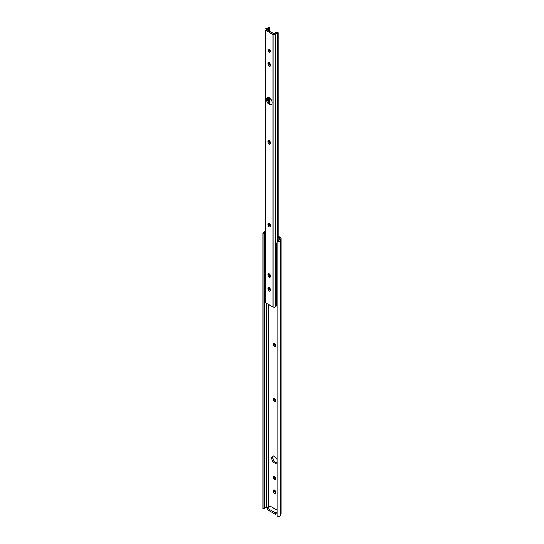 <?xml version="1.0" encoding="UTF-8"?>
<svg xmlns="http://www.w3.org/2000/svg" width="544" height="544" viewBox="0 0 544 544"><rect width="100%" height="100%" fill="white"/><g stroke="black" fill="none" stroke-linecap="round" stroke-linejoin="round"><path stroke-width="0.82" d="M278.072 237.619L279.296 237.687A1.795 1.04 180 0 1 279.466 238.129A1.795 1.04 180 0 1 279.46 238.218L279.249 239.639A1.795 1.04 180 0 1 277.297 240.584L277.161 241.488A3.373 1.945 0 0 0 280.813 239.714L281.03 238.299A3.373 1.945 0 0 0 281.044 238.129A3.373 1.945 0 0 0 280.718 237.3A1.571 0.911 0 0 0 280.412 237.041A1.571 0.911 0 0 0 279.439 236.783L278.072 236.708M274.502 346.698A1.795 1.04 -120 0 0 275.4 346.786A1.795 1.04 -120 0 0 275.774 345.964L275.774 345.413A1.795 1.04 -120 0 0 274.985 343.604A1.795 1.04 -120 0 0 273.598 343.121A1.795 1.04 -120 0 0 273.231 343.944L273.231 344.495A1.795 1.04 -120 0 0 274.502 346.698M274.346 343.135A1.795 1.04 -120 0 0 274.339 343.305L274.339 343.856A1.795 1.04 -120 0 0 275.611 346.059A1.795 1.04 -120 0 0 275.76 346.134M277.161 460A4.046 2.339 -120 0 0 274.502 456.368A4.046 2.339 -120 0 0 272.476 456.164A4.046 2.339 -120 0 0 271.857 459.408A4.046 2.339 -120 0 0 274.502 462.971A4.046 2.339 -120 0 0 276.522 463.175A4.046 2.339 -120 0 0 277.161 462.414M273.108 455.981A4.046 2.339 -120 0 0 275.611 462.332A4.046 2.339 -120 0 0 276.998 462.72M274.502 493.53A1.795 1.04 -120 0 0 275.4 493.619A1.795 1.04 -120 0 0 275.774 492.796L275.774 492.245A1.795 1.04 -120 0 0 274.985 490.436A1.795 1.04 -120 0 0 273.598 489.954A1.795 1.04 -120 0 0 273.231 490.783L273.231 491.327A1.795 1.04 -120 0 0 274.502 493.53M274.346 489.967A1.795 1.04 -120 0 0 274.339 490.137L274.339 490.688A1.795 1.04 -120 0 0 275.611 492.891A1.795 1.04 -120 0 0 275.76 492.966M274.502 479.767A1.795 1.04 -120 0 0 275.4 479.856A1.795 1.04 -120 0 0 275.774 479.033L275.774 478.482A1.795 1.04 -120 0 0 274.985 476.673A1.795 1.04 -120 0 0 273.598 476.19A1.795 1.04 -120 0 0 273.231 477.013L273.231 477.564A1.795 1.04 -120 0 0 274.502 479.767M274.346 476.204A1.795 1.04 -120 0 0 274.339 476.374L274.339 476.925A1.795 1.04 -120 0 0 275.611 479.128A1.795 1.04 -120 0 0 275.76 479.203M274.502 401.764A1.795 1.04 -120 0 0 275.4 401.853A1.795 1.04 -120 0 0 275.774 401.03L275.774 400.479A1.795 1.04 -120 0 0 274.985 398.67A1.795 1.04 -120 0 0 273.598 398.188A1.795 1.04 -120 0 0 273.231 399.01L273.231 399.561A1.795 1.04 -120 0 0 274.502 401.764M274.346 398.201A1.795 1.04 -120 0 0 274.339 398.364L274.339 398.915A1.795 1.04 -120 0 0 275.611 401.118A1.795 1.04 -120 0 0 275.76 401.193M277.161 510.211L270.286 506.246L267.111 508.076L267.111 509.544L275.529 514.413L277.161 513.468M277.161 241.488L277.161 516.8A3.373 1.945 0 0 0 280.813 515.032L281.03 513.611A3.373 1.945 0 0 0 281.044 513.441A3.373 1.945 0 0 0 281.03 513.271M262.97 508.266A3.373 1.945 0 0 0 262.956 508.436A3.373 1.945 0 0 0 262.97 508.606L264.54 508.524L264.54 300.077M265.03 231.329A3.373 1.945 0 0 0 262.956 233.124A3.373 1.945 0 0 0 262.97 233.294L262.97 508.606M262.97 233.294L264.54 233.213L264.54 237.238M264.54 233.213A1.795 1.04 180 0 1 264.534 233.124A1.795 1.04 180 0 1 265.03 232.404M264.54 508.348A1.795 1.04 180 0 1 266.172 507.402L268.484 507.287M279.296 237.687L279.296 239.312M275.529 514.413L275.529 512.944L277.161 511.999M275.529 512.944L267.111 508.076M270.49 143.738A1.795 1.04 60 0 1 270.205 143.609A1.795 1.04 60 0 1 268.933 141.406L268.933 140.855A1.795 1.04 60 0 1 268.967 140.542M269.253 144.16A1.795 1.04 60 0 1 267.981 141.957L267.981 141.406A1.795 1.04 60 0 1 268.355 140.583A1.795 1.04 60 0 1 269.742 141.066A1.795 1.04 60 0 1 270.524 142.875L270.524 143.426A1.795 1.04 60 0 1 270.15 144.248A1.795 1.04 60 0 1 269.253 144.16M270.49 290.571A1.795 1.04 60 0 1 270.205 290.442A1.795 1.04 60 0 1 268.933 288.238L268.933 287.688A1.795 1.04 60 0 1 268.967 287.382M269.253 290.992A1.795 1.04 60 0 1 267.981 288.789L267.981 288.238A1.795 1.04 60 0 1 268.355 287.416A1.795 1.04 60 0 1 269.742 287.898A1.795 1.04 60 0 1 270.524 289.707L270.524 290.258A1.795 1.04 60 0 1 270.15 291.081A1.795 1.04 60 0 1 269.253 290.992M270.49 276.808A1.795 1.04 60 0 1 270.205 276.678A1.795 1.04 60 0 1 268.933 274.475L268.933 273.924A1.795 1.04 60 0 1 268.967 273.612M269.253 277.229A1.795 1.04 60 0 1 267.981 275.026L267.981 274.475A1.795 1.04 60 0 1 268.355 273.652A1.795 1.04 60 0 1 269.742 274.135A1.795 1.04 60 0 1 270.524 275.944L270.524 276.495A1.795 1.04 60 0 1 270.15 277.318A1.795 1.04 60 0 1 269.253 277.229M270.49 226.331A1.795 1.04 60 0 1 270.205 226.202A1.795 1.04 60 0 1 268.933 223.999L268.933 223.448A1.795 1.04 60 0 1 268.967 223.142M269.253 226.753A1.795 1.04 60 0 1 267.981 224.55L267.981 223.999A1.795 1.04 60 0 1 268.355 223.176A1.795 1.04 60 0 1 269.742 223.659A1.795 1.04 60 0 1 270.524 225.468L270.524 226.018A1.795 1.04 60 0 1 270.15 226.841A1.795 1.04 60 0 1 269.253 226.753M271.694 104.251A4.046 2.339 60 0 1 270.205 103.87A4.046 2.339 60 0 1 267.716 100.749A4.046 2.339 60 0 1 267.764 97.437M269.253 97.818A4.046 2.339 60 0 1 271.898 101.381A4.046 2.339 60 0 1 271.279 104.625A4.046 2.339 60 0 1 269.253 104.421A4.046 2.339 60 0 1 266.608 100.858A4.046 2.339 60 0 1 267.233 97.614A4.046 2.339 60 0 1 269.253 97.818M270.49 65.729A1.795 1.04 60 0 1 270.205 65.606A1.795 1.04 60 0 1 268.933 63.403L268.933 62.852A1.795 1.04 60 0 1 268.967 62.54M269.253 66.157A1.795 1.04 60 0 1 267.981 63.954L267.981 63.403A1.795 1.04 60 0 1 268.355 62.58A1.795 1.04 60 0 1 269.742 63.056A1.795 1.04 60 0 1 270.524 64.872L270.524 65.423A1.795 1.04 60 0 1 270.15 66.246A1.795 1.04 60 0 1 269.253 66.157M270.49 51.687A1.795 1.04 60 0 1 270.205 51.564A1.795 1.04 60 0 1 268.967 49.048M269.253 49.178A1.795 1.04 60 0 1 270.429 50.762A1.795 1.04 60 0 1 270.15 52.204A1.795 1.04 60 0 1 269.253 52.115A1.795 1.04 60 0 1 268.076 50.531A1.795 1.04 60 0 1 268.355 49.089A1.795 1.04 60 0 1 269.253 49.178M266.295 29.485L274.407 33.932A3.087 1.782 180 0 1 275.305 32.756L277.494 32.273L278.072 32.749L277.583 32.987A1.782 1.027 0 0 0 275.706 34.014A1.612 0.932 180 0 1 274.577 34.694A1.612 0.932 180 0 1 273.006 34.456L265.506 30.124A1.612 0.932 180 0 1 265.03 29.471A1.612 0.932 180 0 1 266.261 28.567A1.782 1.027 0 0 0 268.049 27.533A1.782 1.027 0 0 0 268.042 27.479L269.28 27.533L268.45 28.798A3.087 1.782 180 0 1 266.41 29.315L266.295 29.485M278.072 240.523L278.072 32.749M275.706 243.42L275.706 34.014M275.706 306.578A1.612 0.932 180 0 1 274.577 307.251A1.612 0.932 180 0 1 273.006 307.013L265.506 302.688A1.612 0.932 180 0 1 265.03 302.029L265.03 29.471M269.28 225.202L269.28 223.285M269.28 142.61L269.28 140.685M269.28 103.156L269.28 97.832M269.28 64.607L269.28 62.682M269.28 50.565L269.28 49.191M269.28 31.205L269.28 27.533M268.688 102.49L268.688 97.553M268.688 30.858L268.688 28.662M265.03 235.64A1.714 0.993 0 0 0 264.561 236.32A1.714 0.993 0 0 0 265.023 237L264.105 237.456L264.105 299.86L265.03 299.826M264.105 237.456L264.479 237.701L264.479 300.104M264.479 237.701L265.03 237.422M277.161 241.822A1.714 0.993 0 0 0 275.767 242.794A1.714 0.993 0 0 0 275.964 243.25L275.114 243.814L275.114 306.218L276.311 305.918A1.714 0.993 0 0 0 277.161 306.17M275.114 243.814L275.543 244.025L275.543 306.428M275.543 244.025L276.311 243.515L276.311 305.918M276.311 243.515A1.714 0.993 0 0 0 277.161 243.766M270.055 305.313L270.055 506.376M280.813 239.714L280.813 515.032M281.03 238.299L281.03 513.611M266.172 303.069L266.172 507.402M268.627 304.49L268.627 507.198M274.339 398.364L273.231 399.01M274.339 398.915L273.231 399.561M274.339 476.374L273.231 477.013M274.339 476.925L273.231 477.564M274.339 490.137L273.231 490.783M274.339 490.688L273.231 491.327M274.339 343.305L273.231 343.944M274.339 343.856L273.231 344.495M267.981 141.957L268.933 141.406M267.981 288.789L268.933 288.238M267.981 275.026L268.933 274.475M267.981 224.55L268.933 223.999M267.981 63.954L268.933 63.403M277.712 240.577L277.712 32.96M277.583 240.584L277.583 32.987M273.006 307.013L273.006 34.456M265.506 302.688L265.506 30.124M268.45 102.156L268.45 97.485M268.45 30.722L268.45 28.798M267.981 63.403L268.933 62.852M267.981 223.999L268.933 223.448M267.981 274.475L268.933 273.924M267.981 288.238L268.933 287.688M267.981 141.406L268.933 140.855M269.253 273.741L269.253 275.631M269.253 287.504L269.253 289.394M281.044 238.129L281.044 513.441M262.956 233.124L262.956 508.436M264.561 236.32L264.561 237.232M269.09 273.659L269.09 275.264M269.09 287.422L269.09 289.027M275.767 242.794L275.767 243.379"/></g></svg>
